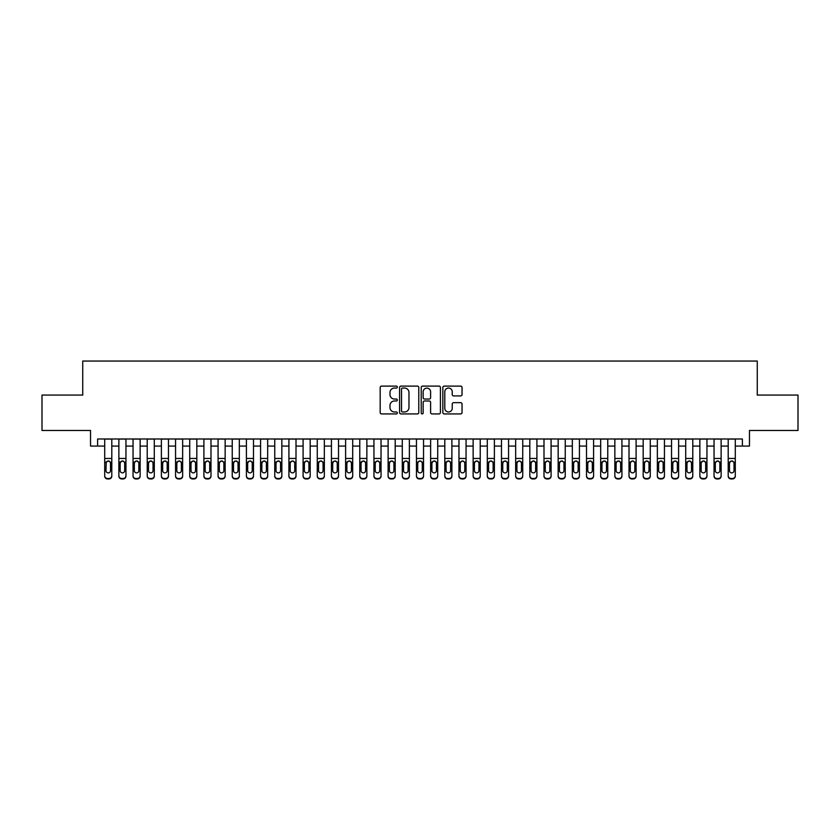 <?xml version="1.0" encoding="UTF-8"?>
<svg xmlns="http://www.w3.org/2000/svg" width="840" height="840" viewBox="0 0 840 840"><rect width="100%" height="100%" fill="white"/><g stroke="black" fill="none" stroke-linecap="round" stroke-linejoin="round"><path stroke-width="1.26" d="M397.331 387.082A0.977 0.977 0 0 0 396.354 386.106L381.581 386.106A1.386 1.386 0 0 0 380.184 387.503L380.184 412.534A1.386 1.386 0 0 0 381.581 413.931L396.354 413.931A0.977 0.977 0 0 0 397.331 412.955A0.977 0.977 0 0 0 396.354 411.978L394.443 411.978A4.452 4.452 0 0 1 389.991 407.526L389.991 405.447A4.452 4.452 0 0 1 394.443 400.995L396.354 400.995A0.977 0.977 0 0 0 397.331 400.019A0.977 0.977 0 0 0 396.354 399.042L394.443 399.042A4.452 4.452 0 0 1 389.991 394.59L389.991 392.511A4.452 4.452 0 0 1 394.443 388.059L396.354 388.059A0.977 0.977 0 0 0 397.331 387.082M460.645 395.913A1.386 1.386 0 0 0 462.042 394.527L462.042 387.503A1.386 1.386 0 0 0 460.645 386.106L444.234 386.106A1.386 1.386 0 0 0 442.848 387.503L442.848 412.534A1.386 1.386 0 0 0 444.234 413.931L460.645 413.931A1.386 1.386 0 0 0 462.042 412.534L462.042 404.05A1.386 1.386 0 0 0 460.645 402.665L453.621 402.665A1.386 1.386 0 0 0 452.235 404.05L452.235 408.261A3.717 3.717 0 0 1 448.518 411.978A3.717 3.717 0 0 1 444.791 408.261L444.791 391.776A3.717 3.717 0 0 1 448.518 388.059A3.717 3.717 0 0 1 452.235 391.776L452.235 394.527A1.386 1.386 0 0 0 453.621 395.913L460.645 395.913M97.618 446.072L97.618 438.984L742.381 438.984L742.381 446.072L749.469 446.072L749.469 430.49L798 430.49L798 395.062L757.26 395.062L757.26 361.053L82.74 361.053L82.74 395.062L42 395.062L42 430.49L90.531 430.49L90.531 446.072L104.706 446.072M418.782 387.503A1.386 1.386 0 0 0 417.396 386.106L400.974 386.106A1.386 1.386 0 0 0 399.588 387.503L399.588 412.534A1.386 1.386 0 0 0 400.974 413.931L417.396 413.931A1.386 1.386 0 0 0 418.782 412.534L418.782 387.503M422.604 386.106L439.026 386.106A1.386 1.386 0 0 1 440.412 387.503L440.412 412.534A1.386 1.386 0 0 1 439.026 413.931L432.002 413.931A1.386 1.386 0 0 1 430.605 412.534L430.605 402.381A1.386 1.386 0 0 0 429.219 400.995L424.557 400.995A1.386 1.386 0 0 0 423.161 402.381L423.161 412.955A0.977 0.977 0 0 1 422.195 413.931A0.977 0.977 0 0 1 421.218 412.955L421.218 387.503A1.386 1.386 0 0 1 422.604 386.106M111.794 446.072L118.87 446.072M125.958 446.072L133.046 446.072M140.133 446.072L147.221 446.072M154.297 446.072L161.385 446.072M168.472 446.072L175.56 446.072M182.648 446.072L189.725 446.072M196.812 446.072L203.9 446.072M210.987 446.072L218.075 446.072M225.152 446.072L232.239 446.072M239.327 446.072L246.414 446.072M253.491 446.072L260.579 446.072M267.666 446.072L274.754 446.072M281.841 446.072L288.918 446.072M296.006 446.072L303.093 446.072M310.181 446.072L317.268 446.072M324.345 446.072L331.433 446.072M338.52 446.072L345.608 446.072M352.695 446.072L359.772 446.072M366.86 446.072L373.947 446.072M381.034 446.072L388.112 446.072M395.199 446.072L402.286 446.072M409.374 446.072L416.462 446.072M423.538 446.072L430.626 446.072M437.714 446.072L444.801 446.072M451.889 446.072L458.966 446.072M466.053 446.072L473.141 446.072M480.228 446.072L487.305 446.072M494.393 446.072L501.48 446.072M508.568 446.072L515.655 446.072M522.732 446.072L529.819 446.072M536.907 446.072L543.995 446.072M551.082 446.072L558.159 446.072M565.247 446.072L572.334 446.072M579.422 446.072L586.509 446.072M593.586 446.072L600.674 446.072M607.761 446.072L614.849 446.072M621.925 446.072L629.013 446.072M636.101 446.072L643.188 446.072M650.275 446.072L657.352 446.072M664.44 446.072L671.528 446.072M678.615 446.072L685.702 446.072M692.779 446.072L699.867 446.072M706.954 446.072L714.042 446.072M721.13 446.072L728.207 446.072M735.294 446.072L742.381 446.072M402.507 388.059A0.977 0.977 0 0 0 401.531 389.036L401.531 411.012A0.977 0.977 0 0 0 402.507 411.978L404.523 411.978A4.452 4.452 0 0 0 408.975 407.526L408.975 392.511A4.452 4.452 0 0 0 404.523 388.059L402.507 388.059M430.605 391.85A3.717 3.717 0 0 0 426.888 388.122A3.717 3.717 0 0 0 423.161 391.85L423.161 397.656A1.386 1.386 0 0 0 424.557 399.042L429.219 399.042A1.386 1.386 0 0 0 430.605 397.656L430.605 391.85M104.706 462.567L104.706 475.692A2.835 2.814 -0 0 0 107.541 478.506L108.959 478.506A2.835 2.814 -0 0 0 111.794 475.692L111.794 476.133A2.835 2.814 180 0 1 108.959 478.947L108.959 478.506M110.513 470.631L110.513 463.166L110.513 470.631A2.268 2.247 180 0 1 108.245 472.878A2.268 2.247 180 0 0 110.513 470.631M105.977 471.072L105.977 470.631A2.268 2.247 180 0 0 108.245 472.878M107.069 461.223L105.977 462.998M109.431 461.223L108.245 460.887L110.261 462.126L110.513 463.166M111.794 438.984L111.794 475.692M104.706 438.984L104.706 476.133A2.835 2.814 180 0 0 107.541 478.947L108.959 478.947M104.706 462.126L106.229 462.126L105.977 470.631M106.229 462.126L108.245 460.887M118.87 462.567L118.87 475.692A2.835 2.814 0 0 0 121.706 478.506L123.123 478.506A2.835 2.814 0 0 0 125.958 475.692L125.958 476.133A2.835 2.814 180 0 1 123.123 478.947L123.123 478.506M124.688 470.631L124.688 463.166L124.688 470.631A2.268 2.247 180 0 1 122.42 472.878A2.268 2.247 180 0 0 124.688 470.631M120.152 471.072L120.152 470.631A2.268 2.247 180 0 0 122.42 472.878A2.268 2.247 180 0 1 120.152 470.631L120.152 462.998M121.233 461.223L120.152 463.166L120.404 462.126L122.42 460.887L124.436 462.126L124.688 463.166M123.606 461.223L122.42 460.887M133.046 462.567L133.046 475.692A2.835 2.814 0 0 0 135.881 478.506L137.298 478.506A2.835 2.814 0 0 0 140.133 475.692L140.133 476.133A2.835 2.814 180 0 1 137.298 478.947L137.298 478.506M138.852 470.631L138.852 463.166L138.852 470.631A2.268 2.247 180 0 1 136.584 472.878A2.268 2.247 180 0 0 138.852 470.631M134.327 471.072L134.327 470.631A2.268 2.247 180 0 0 136.584 472.878A2.268 2.247 180 0 1 134.327 470.631L134.327 462.998M135.408 461.223L134.327 463.166L134.568 462.126L136.584 460.887L138.6 462.126L138.852 463.166M137.771 461.223L136.584 460.887M147.221 462.567L147.221 475.692A2.835 2.814 0 0 0 150.055 478.506L151.463 478.506A2.835 2.814 0 0 0 154.297 475.692L154.297 476.133A2.835 2.814 180 0 1 151.463 478.947L151.463 478.506M153.027 470.631L153.027 463.166L153.027 470.631A2.268 2.247 180 0 1 150.759 472.878A2.268 2.247 180 0 0 153.027 470.631M148.491 471.072L148.491 470.631A2.268 2.247 180 0 0 150.759 472.878A2.268 2.247 180 0 1 148.491 470.631L148.491 462.998M149.572 461.223L148.491 463.166L148.743 462.126L150.759 460.887L152.775 462.126L153.027 463.166M151.946 461.223L150.759 460.887M161.385 462.567L161.385 475.692A2.835 2.814 0 0 0 164.22 478.506L165.638 478.506A2.835 2.814 0 0 0 168.472 475.692L168.472 476.133A2.835 2.814 180 0 1 165.638 478.947L165.638 478.506M167.202 470.631L167.202 463.166L167.202 470.631A2.268 2.247 180 0 1 164.934 472.878A2.268 2.247 180 0 0 167.202 470.631M162.666 471.072L162.666 470.631A2.268 2.247 180 0 0 164.934 472.878A2.268 2.247 180 0 1 162.666 470.631L162.666 462.998M163.748 461.223L162.666 463.166L162.918 462.126L164.934 460.887L166.95 462.126L167.202 463.166M166.11 461.223L164.934 460.887M125.958 438.984L125.958 476.133M118.87 438.984L118.87 476.133A2.835 2.814 180 0 0 121.706 478.947L123.123 478.947M140.133 438.984L140.133 476.133M133.046 438.984L133.046 476.133A2.835 2.814 180 0 0 135.881 478.947L137.298 478.947M154.297 438.984L154.297 476.133M147.221 438.984L147.221 476.133A2.835 2.814 180 0 0 150.055 478.947L151.463 478.947M168.472 438.984L168.472 476.133M161.385 438.984L161.385 476.133A2.835 2.814 180 0 0 164.22 478.947L165.638 478.947M175.56 462.567L175.56 475.692A2.835 2.814 0 0 0 178.395 478.506L179.812 478.506A2.835 2.814 0 0 0 182.648 475.692L182.648 476.133A2.835 2.814 180 0 1 179.812 478.947L179.812 478.506M181.367 470.631L181.367 463.166L181.367 470.631A2.268 2.247 180 0 1 179.099 472.878A2.268 2.247 180 0 0 181.367 470.631M176.831 471.072L176.831 470.631A2.268 2.247 180 0 0 179.099 472.878A2.268 2.247 180 0 1 176.831 470.631L176.831 462.998M177.922 461.223L176.831 463.166L177.083 462.126L179.099 460.887L181.115 462.126L181.367 463.166M180.285 461.223L179.099 460.887M182.648 438.984L182.648 476.133M175.56 438.984L175.56 476.133A2.835 2.814 180 0 0 178.395 478.947L179.812 478.947M189.725 462.567L189.725 475.692A2.835 2.814 0 0 0 192.559 478.506L193.977 478.506A2.835 2.814 0 0 0 196.812 475.692L196.812 476.133A2.835 2.814 180 0 1 193.977 478.947L193.977 478.506M195.541 470.631L195.541 463.166L195.541 470.631A2.268 2.247 180 0 1 193.274 472.878A2.268 2.247 180 0 0 195.541 470.631M191.006 471.072L191.006 470.631A2.268 2.247 180 0 0 193.274 472.878A2.268 2.247 180 0 1 191.006 470.631L191.006 462.998M192.087 461.223L191.006 463.166L191.258 462.126L193.274 460.887L195.29 462.126L195.541 463.166M194.45 461.223L193.274 460.887M196.812 438.984L196.812 476.133M189.725 438.984L189.725 476.133A2.835 2.814 180 0 0 192.559 478.947L193.977 478.947M203.9 462.567L203.9 475.692A2.835 2.814 0 0 0 206.734 478.506L208.152 478.506A2.835 2.814 0 0 0 210.987 475.692L210.987 476.133A2.835 2.814 180 0 1 208.152 478.947L208.152 478.506M209.706 470.631L209.706 463.166L209.706 470.631A2.268 2.247 180 0 1 207.438 472.878A2.268 2.247 180 0 0 209.706 470.631M205.17 471.072L205.17 470.631A2.268 2.247 180 0 0 207.438 472.878A2.268 2.247 180 0 1 205.17 470.631L205.17 462.998M206.262 461.223L205.17 463.166L205.422 462.126L207.438 460.887L209.454 462.126L209.706 463.166M208.625 461.223L207.438 460.887M210.987 438.984L210.987 476.133M203.9 438.984L203.9 476.133A2.835 2.814 180 0 0 206.734 478.947L208.152 478.947M218.075 462.567L218.075 475.692A2.835 2.814 0 0 0 220.899 478.506L222.316 478.506A2.835 2.814 0 0 0 225.152 475.692L225.152 476.133A2.835 2.814 180 0 1 222.316 478.947L222.316 478.506M223.881 470.631L223.881 463.166L223.881 470.631A2.268 2.247 180 0 1 221.613 472.878A2.268 2.247 180 0 0 223.881 470.631M219.345 471.072L219.345 470.631A2.268 2.247 180 0 0 221.613 472.878A2.268 2.247 180 0 1 219.345 470.631L219.345 462.998M220.427 461.223L219.345 463.166L219.597 462.126L221.613 460.887L223.629 462.126L223.881 463.166M222.799 461.223L221.613 460.887M225.152 438.984L225.152 476.133M218.075 438.984L218.075 476.133A2.835 2.814 180 0 0 220.899 478.947L222.316 478.947M232.239 462.567L232.239 475.692A2.835 2.814 0 0 0 235.074 478.506L236.492 478.506A2.835 2.814 0 0 0 239.327 475.692L239.327 476.133A2.835 2.814 180 0 1 236.492 478.947L236.492 478.506M238.046 470.631L238.046 463.166L238.046 470.631A2.268 2.247 180 0 1 235.778 472.878A2.268 2.247 180 0 0 238.046 470.631M233.52 471.072L233.52 470.631A2.268 2.247 180 0 0 235.778 472.878A2.268 2.247 180 0 1 233.52 470.631L233.52 462.998M234.602 461.223L233.52 463.166L233.762 462.126L235.778 460.887L237.804 462.126L238.046 463.166M236.964 461.223L235.778 460.887M246.414 462.567L246.414 475.692A2.835 2.814 0 0 0 249.249 478.506L250.667 478.506A2.835 2.814 0 0 0 253.491 475.692L253.491 476.133A2.835 2.814 180 0 1 250.667 478.947L250.667 478.506M252.221 470.631L252.221 463.166L252.221 470.631A2.268 2.247 180 0 1 249.953 472.878A2.268 2.247 180 0 0 252.221 470.631M247.684 471.072L247.684 470.631A2.268 2.247 180 0 0 249.953 472.878A2.268 2.247 180 0 1 247.684 470.631L247.684 462.998M248.766 461.223L247.684 463.166L247.936 462.126L249.953 460.887L251.969 462.126L252.221 463.166M251.139 461.223L249.953 460.887M260.579 462.567L260.579 475.692A2.835 2.814 0 0 0 263.413 478.506L264.831 478.506A2.835 2.814 0 0 0 267.666 475.692L267.666 476.133A2.835 2.814 180 0 1 264.831 478.947L264.831 478.506M266.396 470.631L266.396 463.166L266.396 470.631A2.268 2.247 180 0 1 264.127 472.878A2.268 2.247 180 0 0 266.396 470.631M261.859 471.072L261.859 470.631A2.268 2.247 180 0 0 264.127 472.878A2.268 2.247 180 0 1 261.859 470.631L261.859 462.998M262.941 461.223L261.859 463.166L262.111 462.126L264.127 460.887L266.144 462.126L266.396 463.166M265.303 461.223L264.127 460.887M274.754 462.567L274.754 475.692A2.835 2.814 0 0 0 277.589 478.506L279.006 478.506A2.835 2.814 0 0 0 281.841 475.692L281.841 476.133A2.835 2.814 180 0 1 279.006 478.947L279.006 478.506M280.56 470.631L280.56 463.166L280.56 470.631A2.268 2.247 180 0 1 278.292 472.878A2.268 2.247 180 0 0 280.56 470.631M276.024 471.072L276.024 470.631A2.268 2.247 180 0 0 278.292 472.878A2.268 2.247 180 0 1 276.024 470.631L276.024 462.998M277.116 461.223L276.024 463.166L276.276 462.126L278.292 460.887L280.308 462.126L280.56 463.166M279.479 461.223L278.292 460.887M288.918 462.567L288.918 475.692A2.835 2.814 0 0 0 291.753 478.506L293.171 478.506A2.835 2.814 0 0 0 296.006 475.692L296.006 476.133A2.835 2.814 180 0 1 293.171 478.947L293.171 478.506M294.735 470.631L294.735 463.166L294.735 470.631A2.268 2.247 180 0 1 292.467 472.878A2.268 2.247 180 0 0 294.735 470.631M290.199 471.072L290.199 470.631A2.268 2.247 180 0 0 292.467 472.878A2.268 2.247 180 0 1 290.199 470.631L290.199 462.998M291.281 461.223L290.199 463.166L290.451 462.126L292.467 460.887L294.483 462.126L294.735 463.166M293.643 461.223L292.467 460.887M303.093 462.567L303.093 475.692A2.835 2.814 0 0 0 305.928 478.506L307.346 478.506A2.835 2.814 0 0 0 310.181 475.692L310.181 476.133A2.835 2.814 180 0 1 307.346 478.947L307.346 478.506M308.899 470.631L308.899 463.166L308.899 470.631A2.268 2.247 180 0 1 306.631 472.878A2.268 2.247 180 0 0 308.899 470.631M304.364 471.072L304.364 470.631A2.268 2.247 180 0 0 306.631 472.878A2.268 2.247 180 0 1 304.364 470.631L304.364 462.998M305.456 461.223L304.364 463.166L304.616 462.126L306.631 460.887L308.647 462.126L308.899 463.166M307.818 461.223L306.631 460.887M317.268 462.567L317.268 475.692A2.835 2.814 0 0 0 320.093 478.506L321.51 478.506A2.835 2.814 0 0 0 324.345 475.692L324.345 476.133A2.835 2.814 180 0 1 321.51 478.947L321.51 478.506M323.075 470.631L323.075 463.166L323.075 470.631A2.268 2.247 180 0 1 320.806 472.878A2.268 2.247 180 0 0 323.075 470.631M318.538 471.072L318.538 470.631A2.268 2.247 180 0 0 320.806 472.878A2.268 2.247 180 0 1 318.538 470.631L318.538 462.998M319.62 461.223L318.538 463.166L318.791 462.126L320.806 460.887L322.822 462.126L323.075 463.166M321.993 461.223L320.806 460.887M331.433 462.567L331.433 475.692A2.835 2.814 0 0 0 334.268 478.506L335.685 478.506A2.835 2.814 0 0 0 338.52 475.692L338.52 476.133A2.835 2.814 180 0 1 335.685 478.947L335.685 478.506M337.239 470.631L337.239 463.166L337.239 470.631A2.268 2.247 180 0 1 334.981 472.878A2.268 2.247 180 0 0 337.239 470.631M332.714 471.072L332.714 470.631A2.268 2.247 180 0 0 334.981 472.878A2.268 2.247 180 0 1 332.714 470.631L332.714 462.998M333.795 461.223L332.714 463.166L332.966 462.126L334.981 460.887L336.998 462.126L337.239 463.166M336.157 461.223L334.981 460.887M345.608 462.567L345.608 475.692A2.835 2.814 0 0 0 348.443 478.506L349.86 478.506A2.835 2.814 0 0 0 352.695 475.692L352.695 476.133A2.835 2.814 180 0 1 349.86 478.947L349.86 478.506M351.414 470.631L351.414 463.166L351.414 470.631A2.268 2.247 180 0 1 349.146 472.878A2.268 2.247 180 0 0 351.414 470.631M346.878 471.072L346.878 470.631A2.268 2.247 180 0 0 349.146 472.878A2.268 2.247 180 0 1 346.878 470.631L346.878 462.998M347.959 461.223L346.878 463.166L347.13 462.126L349.146 460.887L351.162 462.126L351.414 463.166M350.332 461.223L349.146 460.887M359.772 462.567L359.772 475.692A2.835 2.814 0 0 0 362.607 478.506L364.024 478.506A2.835 2.814 0 0 0 366.86 475.692L366.86 476.133A2.835 2.814 180 0 1 364.024 478.947L364.024 478.506M365.589 470.631L365.589 463.166L365.589 470.631A2.268 2.247 180 0 1 363.321 472.878A2.268 2.247 180 0 0 365.589 470.631M361.053 471.072L361.053 470.631A2.268 2.247 180 0 0 363.321 472.878A2.268 2.247 180 0 1 361.053 470.631L361.053 462.998M362.135 461.223L361.053 463.166L361.305 462.126L363.321 460.887L365.337 462.126L365.589 463.166M364.497 461.223L363.321 460.887M373.947 462.567L373.947 475.692A2.835 2.814 0 0 0 376.782 478.506L378.2 478.506A2.835 2.814 0 0 0 381.034 475.692L381.034 476.133A2.835 2.814 180 0 1 378.2 478.947L378.2 478.506M379.754 470.631L379.754 463.166L379.754 470.631A2.268 2.247 180 0 1 377.486 472.878A2.268 2.247 180 0 0 379.754 470.631M375.218 471.072L375.218 470.631A2.268 2.247 180 0 0 377.486 472.878A2.268 2.247 180 0 1 375.218 470.631L375.218 462.998M376.31 461.223L375.218 463.166L375.469 462.126L377.486 460.887L379.502 462.126L379.754 463.166M378.672 461.223L377.486 460.887M388.112 462.567L388.112 475.692A2.835 2.814 0 0 0 390.947 478.506L392.364 478.506A2.835 2.814 0 0 0 395.199 475.692L395.199 476.133A2.835 2.814 180 0 1 392.364 478.947L392.364 478.506M393.929 470.631L393.929 463.166L393.929 470.631A2.268 2.247 180 0 1 391.661 472.878A2.268 2.247 180 0 0 393.929 470.631M389.393 471.072L389.393 470.631A2.268 2.247 180 0 0 391.661 472.878A2.268 2.247 180 0 1 389.393 470.631L389.393 462.998M390.474 461.223L389.393 463.166L389.644 462.126L391.661 460.887L393.677 462.126L393.929 463.166M392.847 461.223L391.661 460.887M239.327 438.984L239.327 476.133M232.239 438.984L232.239 476.133A2.835 2.814 180 0 0 235.074 478.947L236.492 478.947M253.491 438.984L253.491 476.133M246.414 438.984L246.414 476.133A2.835 2.814 180 0 0 249.249 478.947L250.667 478.947M267.666 438.984L267.666 476.133M260.579 438.984L260.579 476.133A2.835 2.814 180 0 0 263.413 478.947L264.831 478.947M281.841 438.984L281.841 476.133M274.754 438.984L274.754 476.133A2.835 2.814 180 0 0 277.589 478.947L279.006 478.947M296.006 438.984L296.006 476.133M288.918 438.984L288.918 476.133A2.835 2.814 180 0 0 291.753 478.947L293.171 478.947M310.181 438.984L310.181 476.133M303.093 438.984L303.093 476.133A2.835 2.814 180 0 0 305.928 478.947L307.346 478.947M324.345 438.984L324.345 476.133M317.268 438.984L317.268 476.133A2.835 2.814 180 0 0 320.093 478.947L321.51 478.947M338.52 438.984L338.52 476.133M331.433 438.984L331.433 476.133A2.835 2.814 180 0 0 334.268 478.947L335.685 478.947M352.695 438.984L352.695 476.133M345.608 438.984L345.608 476.133A2.835 2.814 180 0 0 348.443 478.947L349.86 478.947M366.86 438.984L366.86 476.133M359.772 438.984L359.772 476.133A2.835 2.814 180 0 0 362.607 478.947L364.024 478.947M381.034 438.984L381.034 476.133M373.947 438.984L373.947 476.133A2.835 2.814 180 0 0 376.782 478.947L378.2 478.947M395.199 438.984L395.199 476.133M388.112 438.984L388.112 476.133A2.835 2.814 180 0 0 390.947 478.947L392.364 478.947M402.286 462.567L402.286 475.692A2.835 2.814 0 0 0 405.122 478.506L406.539 478.506A2.835 2.814 0 0 0 409.374 475.692L409.374 476.133A2.835 2.814 180 0 1 406.539 478.947L406.539 478.506M408.093 470.631L408.093 463.166L408.093 470.631A2.268 2.247 180 0 1 405.825 472.878A2.268 2.247 180 0 0 408.093 470.631M403.557 471.072L403.557 470.631A2.268 2.247 180 0 0 405.825 472.878A2.268 2.247 180 0 1 403.557 470.631L403.557 462.998M404.649 461.223L403.557 463.166L403.809 462.126L405.825 460.887L407.841 462.126L408.093 463.166M407.012 461.223L405.825 460.887M416.462 462.567L416.462 475.692A2.835 2.814 0 0 0 419.296 478.506L420.704 478.506A2.835 2.814 0 0 0 423.538 475.692L423.538 476.133A2.835 2.814 180 0 1 420.704 478.947L420.704 478.506M422.268 470.631L422.268 463.166L422.268 470.631A2.268 2.247 180 0 1 420 472.878A2.268 2.247 180 0 0 422.268 470.631M417.732 471.072L417.732 470.631A2.268 2.247 180 0 0 420 472.878A2.268 2.247 180 0 1 417.732 470.631L417.732 462.998M418.814 461.223L417.732 463.166L417.984 462.126L420 460.887L422.016 462.126L422.268 463.166M421.187 461.223L420 460.887M430.626 462.567L430.626 475.692A2.835 2.814 0 0 0 433.461 478.506L434.879 478.506A2.835 2.814 0 0 0 437.714 475.692L437.714 476.133A2.835 2.814 180 0 1 434.879 478.947L434.879 478.506M436.443 470.631L436.443 463.166L436.443 470.631A2.268 2.247 180 0 1 434.175 472.878A2.268 2.247 180 0 0 436.443 470.631M431.907 471.072L431.907 470.631A2.268 2.247 180 0 0 434.175 472.878A2.268 2.247 180 0 1 431.907 470.631L431.907 462.998M432.989 461.223L431.907 463.166L432.159 462.126L434.175 460.887L436.191 462.126L436.443 463.166M435.351 461.223L434.175 460.887M444.801 462.567L444.801 475.692A2.835 2.814 0 0 0 447.636 478.506L449.054 478.506A2.835 2.814 0 0 0 451.889 475.692L451.889 476.133A2.835 2.814 180 0 1 449.054 478.947L449.054 478.506M450.608 470.631L450.608 463.166L450.608 470.631A2.268 2.247 180 0 1 448.34 472.878A2.268 2.247 180 0 0 450.608 470.631M446.072 471.072L446.072 470.631A2.268 2.247 180 0 0 448.34 472.878A2.268 2.247 180 0 1 446.072 470.631L446.072 462.998M447.153 461.223L446.072 463.166L446.324 462.126L448.34 460.887L450.356 462.126L450.608 463.166M449.526 461.223L448.34 460.887M409.374 438.984L409.374 476.133M402.286 438.984L402.286 476.133A2.835 2.814 180 0 0 405.122 478.947L406.539 478.947M423.538 438.984L423.538 476.133M416.462 438.984L416.462 476.133A2.835 2.814 180 0 0 419.296 478.947L420.704 478.947M437.714 438.984L437.714 476.133M430.626 438.984L430.626 476.133A2.835 2.814 180 0 0 433.461 478.947L434.879 478.947M451.889 438.984L451.889 476.133M444.801 438.984L444.801 476.133A2.835 2.814 180 0 0 447.636 478.947L449.054 478.947M458.966 462.567L458.966 475.692A2.835 2.814 0 0 0 461.8 478.506L463.218 478.506A2.835 2.814 0 0 0 466.053 475.692L466.053 476.133A2.835 2.814 180 0 1 463.218 478.947L463.218 478.506M464.782 470.631L464.782 463.166L464.782 470.631A2.268 2.247 180 0 1 462.515 472.878A2.268 2.247 180 0 0 464.782 470.631M460.247 471.072L460.247 470.631A2.268 2.247 180 0 0 462.515 472.878A2.268 2.247 180 0 1 460.247 470.631L460.247 462.998M461.328 461.223L460.247 463.166L460.499 462.126L462.515 460.887L464.531 462.126L464.782 463.166M463.691 461.223L462.515 460.887M466.053 438.984L466.053 476.133M458.966 438.984L458.966 476.133A2.835 2.814 180 0 0 461.8 478.947L463.218 478.947M473.141 462.567L473.141 475.692A2.835 2.814 0 0 0 475.976 478.506L477.393 478.506A2.835 2.814 0 0 0 480.228 475.692L480.228 476.133A2.835 2.814 180 0 1 477.393 478.947L477.393 478.506M478.947 470.631L478.947 463.166L478.947 470.631A2.268 2.247 180 0 1 476.679 472.878A2.268 2.247 180 0 0 478.947 470.631M474.411 471.072L474.411 470.631A2.268 2.247 180 0 0 476.679 472.878A2.268 2.247 180 0 1 474.411 470.631L474.411 462.998M475.503 461.223L474.411 463.166L474.663 462.126L476.679 460.887L478.695 462.126L478.947 463.166M477.866 461.223L476.679 460.887M480.228 438.984L480.228 476.133M473.141 438.984L473.141 476.133A2.835 2.814 180 0 0 475.976 478.947L477.393 478.947M487.305 462.567L487.305 475.692A2.835 2.814 0 0 0 490.14 478.506L491.558 478.506A2.835 2.814 0 0 0 494.393 475.692L494.393 476.133A2.835 2.814 180 0 1 491.558 478.947L491.558 478.506M493.122 470.631L493.122 463.166L493.122 470.631A2.268 2.247 180 0 1 490.854 472.878A2.268 2.247 180 0 0 493.122 470.631M488.586 471.072L488.586 470.631A2.268 2.247 180 0 0 490.854 472.878A2.268 2.247 180 0 1 488.586 470.631L488.586 462.998M489.668 461.223L488.586 463.166L488.838 462.126L490.854 460.887L492.87 462.126L493.122 463.166M492.041 461.223L490.854 460.887M494.393 438.984L494.393 476.133M487.305 438.984L487.305 476.133A2.835 2.814 180 0 0 490.14 478.947L491.558 478.947M501.48 462.567L501.48 475.692A2.835 2.814 0 0 0 504.315 478.506L505.733 478.506A2.835 2.814 0 0 0 508.568 475.692L508.568 476.133A2.835 2.814 180 0 1 505.733 478.947L505.733 478.506M507.286 470.631L507.286 463.166L507.286 470.631A2.268 2.247 180 0 1 505.019 472.878A2.268 2.247 180 0 0 507.286 470.631M502.761 471.072L502.761 470.631A2.268 2.247 180 0 0 505.019 472.878A2.268 2.247 180 0 1 502.761 470.631L502.761 462.998M503.843 461.223L502.761 463.166L503.003 462.126L505.019 460.887L507.034 462.126L507.286 463.166M506.205 461.223L505.019 460.887M508.568 438.984L508.568 476.133M501.48 438.984L501.48 476.133A2.835 2.814 180 0 0 504.315 478.947L505.733 478.947M515.655 462.567L515.655 475.692A2.835 2.814 0 0 0 518.49 478.506L519.908 478.506A2.835 2.814 0 0 0 522.732 475.692L522.732 476.133A2.835 2.814 180 0 1 519.908 478.947L519.908 478.506M521.462 470.631L521.462 463.166L521.462 470.631A2.268 2.247 180 0 1 519.194 472.878A2.268 2.247 180 0 0 521.462 470.631M516.926 471.072L516.926 470.631A2.268 2.247 180 0 0 519.194 472.878A2.268 2.247 180 0 1 516.926 470.631L516.926 462.998M518.007 461.223L516.926 463.166L517.178 462.126L519.194 460.887L521.21 462.126L521.462 463.166M520.38 461.223L519.194 460.887M522.732 438.984L522.732 476.133M515.655 438.984L515.655 476.133A2.835 2.814 180 0 0 518.49 478.947L519.908 478.947M529.819 462.567L529.819 475.692A2.835 2.814 0 0 0 532.655 478.506L534.072 478.506A2.835 2.814 0 0 0 536.907 475.692L536.907 476.133A2.835 2.814 180 0 1 534.072 478.947L534.072 478.506M535.637 470.631L535.637 463.166L535.637 470.631A2.268 2.247 180 0 1 533.369 472.878A2.268 2.247 180 0 0 535.637 470.631M531.101 471.072L531.101 470.631A2.268 2.247 180 0 0 533.369 472.878A2.268 2.247 180 0 1 531.101 470.631L531.101 462.998M532.182 461.223L531.101 463.166L531.353 462.126L533.369 460.887L535.385 462.126L535.637 463.166M534.544 461.223L533.369 460.887M536.907 438.984L536.907 476.133M529.819 438.984L529.819 476.133A2.835 2.814 180 0 0 532.655 478.947L534.072 478.947M543.995 462.567L543.995 475.692A2.835 2.814 0 0 0 546.829 478.506L548.247 478.506A2.835 2.814 0 0 0 551.082 475.692L551.082 476.133A2.835 2.814 180 0 1 548.247 478.947L548.247 478.506M549.801 470.631L549.801 463.166L549.801 470.631A2.268 2.247 180 0 1 547.533 472.878A2.268 2.247 180 0 0 549.801 470.631M545.265 471.072L545.265 470.631A2.268 2.247 180 0 0 547.533 472.878A2.268 2.247 180 0 1 545.265 470.631L545.265 462.998M546.357 461.223L545.265 463.166L545.517 462.126L547.533 460.887L549.549 462.126L549.801 463.166M548.72 461.223L547.533 460.887M551.082 438.984L551.082 476.133M543.995 438.984L543.995 476.133A2.835 2.814 180 0 0 546.829 478.947L548.247 478.947M558.159 462.567L558.159 475.692A2.835 2.814 0 0 0 560.994 478.506L562.412 478.506A2.835 2.814 0 0 0 565.247 475.692L565.247 476.133A2.835 2.814 180 0 1 562.412 478.947L562.412 478.506M563.976 470.631L563.976 463.166L563.976 470.631A2.268 2.247 180 0 1 561.708 472.878A2.268 2.247 180 0 0 563.976 470.631M559.44 471.072L559.44 470.631A2.268 2.247 180 0 0 561.708 472.878A2.268 2.247 180 0 1 559.44 470.631L559.44 462.998M560.522 461.223L559.44 463.166L559.692 462.126L561.708 460.887L563.724 462.126L563.976 463.166M562.884 461.223L561.708 460.887M565.247 438.984L565.247 476.133M558.159 438.984L558.159 476.133A2.835 2.814 180 0 0 560.994 478.947L562.412 478.947M572.334 462.567L572.334 475.692A2.835 2.814 0 0 0 575.169 478.506L576.587 478.506A2.835 2.814 0 0 0 579.422 475.692L579.422 476.133A2.835 2.814 180 0 1 576.587 478.947L576.587 478.506M578.141 470.631L578.141 463.166L578.141 470.631A2.268 2.247 180 0 1 575.873 472.878A2.268 2.247 180 0 0 578.141 470.631M573.605 471.072L573.605 470.631A2.268 2.247 180 0 0 575.873 472.878A2.268 2.247 180 0 1 573.605 470.631L573.605 462.998M574.697 461.223L573.605 463.166L573.856 462.126L575.873 460.887L577.889 462.126L578.141 463.166M577.059 461.223L575.873 460.887M579.422 438.984L579.422 476.133M572.334 438.984L572.334 476.133A2.835 2.814 180 0 0 575.169 478.947L576.587 478.947M586.509 462.567L586.509 475.692A2.835 2.814 0 0 0 589.333 478.506L590.751 478.506A2.835 2.814 0 0 0 593.586 475.692L593.586 476.133A2.835 2.814 180 0 1 590.751 478.947L590.751 478.506M592.316 470.631L592.316 463.166L592.316 470.631A2.268 2.247 180 0 1 590.048 472.878A2.268 2.247 180 0 0 592.316 470.631M587.779 471.072L587.779 470.631A2.268 2.247 180 0 0 590.048 472.878A2.268 2.247 180 0 1 587.779 470.631L587.779 462.998M588.861 461.223L587.779 463.166L588.032 462.126L590.048 460.887L592.063 462.126L592.316 463.166M591.234 461.223L590.048 460.887M593.586 438.984L593.586 476.133M586.509 438.984L586.509 476.133A2.835 2.814 180 0 0 589.333 478.947L590.751 478.947M600.674 462.567L600.674 475.692A2.835 2.814 0 0 0 603.509 478.506L604.926 478.506A2.835 2.814 0 0 0 607.761 475.692L607.761 476.133A2.835 2.814 180 0 1 604.926 478.947L604.926 478.506M606.48 470.631L606.48 463.166L606.48 470.631A2.268 2.247 180 0 1 604.223 472.878A2.268 2.247 180 0 0 606.48 470.631M601.954 471.072L601.954 470.631A2.268 2.247 180 0 0 604.223 472.878A2.268 2.247 180 0 1 601.954 470.631L601.954 462.998M603.036 461.223L601.954 463.166L602.196 462.126L604.223 460.887L606.239 462.126L606.48 463.166M605.399 461.223L604.223 460.887M607.761 438.984L607.761 476.133M600.674 438.984L600.674 476.133A2.835 2.814 180 0 0 603.509 478.947L604.926 478.947M614.849 462.567L614.849 475.692A2.835 2.814 0 0 0 617.683 478.506L619.101 478.506A2.835 2.814 0 0 0 621.925 475.692L621.925 476.133A2.835 2.814 180 0 1 619.101 478.947L619.101 478.506M620.655 470.631L620.655 463.166L620.655 470.631A2.268 2.247 180 0 1 618.387 472.878A2.268 2.247 180 0 0 620.655 470.631M616.119 471.072L616.119 470.631A2.268 2.247 180 0 0 618.387 472.878A2.268 2.247 180 0 1 616.119 470.631L616.119 462.998M617.2 461.223L616.119 463.166L616.371 462.126L618.387 460.887L620.403 462.126L620.655 463.166M619.574 461.223L618.387 460.887M621.925 438.984L621.925 476.133M614.849 438.984L614.849 476.133A2.835 2.814 180 0 0 617.683 478.947L619.101 478.947M629.013 462.567L629.013 475.692A2.835 2.814 0 0 0 631.848 478.506L633.266 478.506A2.835 2.814 0 0 0 636.101 475.692L636.101 476.133A2.835 2.814 180 0 1 633.266 478.947L633.266 478.506M634.83 470.631L634.83 463.166L634.83 470.631A2.268 2.247 180 0 1 632.562 472.878A2.268 2.247 180 0 0 634.83 470.631M630.294 471.072L630.294 470.631A2.268 2.247 180 0 0 632.562 472.878A2.268 2.247 180 0 1 630.294 470.631L630.294 462.998M631.375 461.223L630.294 463.166L630.546 462.126L632.562 460.887L634.578 462.126L634.83 463.166M633.738 461.223L632.562 460.887M636.101 438.984L636.101 476.133M629.013 438.984L629.013 476.133A2.835 2.814 180 0 0 631.848 478.947L633.266 478.947M643.188 462.567L643.188 475.692A2.835 2.814 0 0 0 646.023 478.506L647.441 478.506A2.835 2.814 0 0 0 650.275 475.692L650.275 476.133A2.835 2.814 180 0 1 647.441 478.947L647.441 478.506M648.995 470.631L648.995 463.166L648.995 470.631A2.268 2.247 180 0 1 646.726 472.878A2.268 2.247 180 0 0 648.995 470.631M644.458 471.072L644.458 470.631A2.268 2.247 180 0 0 646.726 472.878A2.268 2.247 180 0 1 644.458 470.631L644.458 462.998M645.55 461.223L644.458 463.166L644.711 462.126L646.726 460.887L648.743 462.126L648.995 463.166M647.913 461.223L646.726 460.887M650.275 438.984L650.275 476.133M643.188 438.984L643.188 476.133A2.835 2.814 180 0 0 646.023 478.947L647.441 478.947M657.352 462.567L657.352 475.692A2.835 2.814 0 0 0 660.188 478.506L661.605 478.506A2.835 2.814 0 0 0 664.44 475.692L664.44 476.133A2.835 2.814 180 0 1 661.605 478.947L661.605 478.506M663.17 470.631L663.17 463.166L663.17 470.631A2.268 2.247 180 0 1 660.901 472.878A2.268 2.247 180 0 0 663.17 470.631M658.634 471.072L658.634 470.631A2.268 2.247 180 0 0 660.901 472.878A2.268 2.247 180 0 1 658.634 470.631L658.634 462.998M659.715 461.223L658.634 463.166L658.885 462.126L660.901 460.887L662.918 462.126L663.17 463.166M662.088 461.223L660.901 460.887M664.44 438.984L664.44 476.133M657.352 438.984L657.352 476.133A2.835 2.814 180 0 0 660.188 478.947L661.605 478.947M671.528 462.567L671.528 475.692A2.835 2.814 0 0 0 674.363 478.506L675.78 478.506A2.835 2.814 0 0 0 678.615 475.692L678.615 476.133A2.835 2.814 180 0 1 675.78 478.947L675.78 478.506M677.334 470.631L677.334 463.166L677.334 470.631A2.268 2.247 180 0 1 675.066 472.878A2.268 2.247 180 0 0 677.334 470.631M672.798 471.072L672.798 470.631A2.268 2.247 180 0 0 675.066 472.878A2.268 2.247 180 0 1 672.798 470.631L672.798 462.998M673.89 461.223L672.798 463.166L673.05 462.126L675.066 460.887L677.082 462.126L677.334 463.166M676.252 461.223L675.066 460.887M678.615 438.984L678.615 476.133M671.528 438.984L671.528 476.133A2.835 2.814 180 0 0 674.363 478.947L675.78 478.947M685.702 462.567L685.702 475.692A2.835 2.814 0 0 0 688.538 478.506L689.945 478.506A2.835 2.814 0 0 0 692.779 475.692L692.779 476.133A2.835 2.814 180 0 1 689.945 478.947L689.945 478.506M691.509 470.631L691.509 463.166L691.509 470.631A2.268 2.247 180 0 1 689.241 472.878A2.268 2.247 180 0 0 691.509 470.631M686.973 471.072L686.973 470.631A2.268 2.247 180 0 0 689.241 472.878A2.268 2.247 180 0 1 686.973 470.631L686.973 462.998M688.054 461.223L686.973 463.166L687.225 462.126L689.241 460.887L691.257 462.126L691.509 463.166M690.428 461.223L689.241 460.887M692.779 438.984L692.779 476.133M685.702 438.984L685.702 476.133A2.835 2.814 180 0 0 688.538 478.947L689.945 478.947M699.867 462.567L699.867 475.692A2.835 2.814 0 0 0 702.702 478.506L704.12 478.506A2.835 2.814 0 0 0 706.954 475.692L706.954 476.133A2.835 2.814 180 0 1 704.12 478.947L704.12 478.506M705.674 470.631L705.674 463.166L705.674 470.631A2.268 2.247 180 0 1 703.416 472.878A2.268 2.247 180 0 0 705.674 470.631M701.148 471.072L701.148 470.631A2.268 2.247 180 0 0 703.416 472.878A2.268 2.247 180 0 1 701.148 470.631L701.148 462.998M702.23 461.223L701.148 463.166L701.4 462.126L703.416 460.887L705.432 462.126L705.674 463.166M704.592 461.223L703.416 460.887M706.954 438.984L706.954 476.133M699.867 438.984L699.867 476.133A2.835 2.814 180 0 0 702.702 478.947L704.12 478.947M714.042 462.567L714.042 475.692A2.835 2.814 0 0 0 716.877 478.506L718.295 478.506A2.835 2.814 0 0 0 721.13 475.692L721.13 476.133A2.835 2.814 180 0 1 718.295 478.947L718.295 478.506M719.849 470.631L719.849 463.166L719.849 470.631A2.268 2.247 180 0 1 717.581 472.878A2.268 2.247 180 0 0 719.849 470.631M715.312 471.072L715.312 470.631A2.268 2.247 180 0 0 717.581 472.878A2.268 2.247 180 0 1 715.312 470.631L715.312 462.998M716.394 461.223L715.312 463.166L715.565 462.126L717.581 460.887L719.597 462.126L719.849 463.166M718.767 461.223L717.581 460.887M721.13 438.984L721.13 476.133M714.042 438.984L714.042 476.133A2.835 2.814 180 0 0 716.877 478.947L718.295 478.947M728.207 462.567L728.207 475.692A2.835 2.814 0 0 0 731.042 478.506L732.459 478.506A2.835 2.814 0 0 0 735.294 475.692L735.294 476.133A2.835 2.814 180 0 1 732.459 478.947L732.459 478.506M734.024 470.631L734.024 463.166L734.024 470.631A2.268 2.247 180 0 1 731.755 472.878A2.268 2.247 180 0 0 734.024 470.631M729.488 471.072L729.488 470.631A2.268 2.247 180 0 0 731.755 472.878A2.268 2.247 180 0 1 729.488 470.631L729.488 462.998M730.569 461.223L729.488 463.166L729.74 462.126L731.755 460.887L733.772 462.126L734.024 463.166M732.932 461.223L731.755 460.887M735.294 438.984L735.294 476.133M728.207 438.984L728.207 476.133A2.835 2.814 180 0 0 731.042 478.947L732.459 478.947M110.261 462.126L111.794 462.126M104.706 458.462L111.794 458.462M104.706 439.089L111.794 439.089M124.436 462.126L125.958 462.126M118.87 462.126L120.404 462.126M118.87 458.462L125.958 458.462M118.87 439.089L125.958 439.089M138.6 462.126L140.133 462.126M133.046 462.126L134.568 462.126M133.046 458.462L140.133 458.462M133.046 439.089L140.133 439.089M152.775 462.126L154.297 462.126M147.221 462.126L148.743 462.126M147.221 458.462L154.297 458.462M147.221 439.089L154.297 439.089M166.95 462.126L168.472 462.126M161.385 462.126L162.918 462.126M161.385 458.462L168.472 458.462M161.385 439.089L168.472 439.089M181.115 462.126L182.648 462.126M175.56 462.126L177.083 462.126M175.56 458.462L182.648 458.462M175.56 439.089L182.648 439.089M195.29 462.126L196.812 462.126M189.725 462.126L191.258 462.126M189.725 458.462L196.812 458.462M189.725 439.089L196.812 439.089M209.454 462.126L210.987 462.126M203.9 462.126L205.422 462.126M203.9 458.462L210.987 458.462M203.9 439.089L210.987 439.089M223.629 462.126L225.152 462.126M218.075 462.126L219.597 462.126M218.075 458.462L225.152 458.462M218.075 439.089L225.152 439.089M237.804 462.126L239.327 462.126M232.239 462.126L233.762 462.126M232.239 458.462L239.327 458.462M232.239 439.089L239.327 439.089M251.969 462.126L253.491 462.126M246.414 462.126L247.936 462.126M246.414 458.462L253.491 458.462M246.414 439.089L253.491 439.089M266.144 462.126L267.666 462.126M260.579 462.126L262.111 462.126M260.579 458.462L267.666 458.462M260.579 439.089L267.666 439.089M280.308 462.126L281.841 462.126M274.754 462.126L276.276 462.126M274.754 458.462L281.841 458.462M274.754 439.089L281.841 439.089M294.483 462.126L296.006 462.126M288.918 462.126L290.451 462.126M288.918 458.462L296.006 458.462M288.918 439.089L296.006 439.089M308.647 462.126L310.181 462.126M303.093 462.126L304.616 462.126M303.093 458.462L310.181 458.462M303.093 439.089L310.181 439.089M322.822 462.126L324.345 462.126M317.268 462.126L318.791 462.126M317.268 458.462L324.345 458.462M317.268 439.089L324.345 439.089M336.998 462.126L338.52 462.126M331.433 462.126L332.966 462.126M331.433 458.462L338.52 458.462M331.433 439.089L338.52 439.089M351.162 462.126L352.695 462.126M345.608 462.126L347.13 462.126M345.608 458.462L352.695 458.462M345.608 439.089L352.695 439.089M365.337 462.126L366.86 462.126M359.772 462.126L361.305 462.126M359.772 458.462L366.86 458.462M359.772 439.089L366.86 439.089M379.502 462.126L381.034 462.126M373.947 462.126L375.469 462.126M373.947 458.462L381.034 458.462M373.947 439.089L381.034 439.089M393.677 462.126L395.199 462.126M388.112 462.126L389.644 462.126M388.112 458.462L395.199 458.462M388.112 439.089L395.199 439.089M407.841 462.126L409.374 462.126M402.286 462.126L403.809 462.126M402.286 458.462L409.374 458.462M402.286 439.089L409.374 439.089M422.016 462.126L423.538 462.126M416.462 462.126L417.984 462.126M416.462 458.462L423.538 458.462M416.462 439.089L423.538 439.089M436.191 462.126L437.714 462.126M430.626 462.126L432.159 462.126M430.626 458.462L437.714 458.462M430.626 439.089L437.714 439.089M450.356 462.126L451.889 462.126M444.801 462.126L446.324 462.126M444.801 458.462L451.889 458.462M444.801 439.089L451.889 439.089M464.531 462.126L466.053 462.126M458.966 462.126L460.499 462.126M458.966 458.462L466.053 458.462M458.966 439.089L466.053 439.089M478.695 462.126L480.228 462.126M473.141 462.126L474.663 462.126M473.141 458.462L480.228 458.462M473.141 439.089L480.228 439.089M492.87 462.126L494.393 462.126M487.305 462.126L488.838 462.126M487.305 458.462L494.393 458.462M487.305 439.089L494.393 439.089M507.034 462.126L508.568 462.126M501.48 462.126L503.003 462.126M501.48 458.462L508.568 458.462M501.48 439.089L508.568 439.089M521.21 462.126L522.732 462.126M515.655 462.126L517.178 462.126M515.655 458.462L522.732 458.462M515.655 439.089L522.732 439.089M535.385 462.126L536.907 462.126M529.819 462.126L531.353 462.126M529.819 458.462L536.907 458.462M529.819 439.089L536.907 439.089M549.549 462.126L551.082 462.126M543.995 462.126L545.517 462.126M543.995 458.462L551.082 458.462M543.995 439.089L551.082 439.089M563.724 462.126L565.247 462.126M558.159 462.126L559.692 462.126M558.159 458.462L565.247 458.462M558.159 439.089L565.247 439.089M577.889 462.126L579.422 462.126M572.334 462.126L573.856 462.126M572.334 458.462L579.422 458.462M572.334 439.089L579.422 439.089M592.063 462.126L593.586 462.126M586.509 462.126L588.032 462.126M586.509 458.462L593.586 458.462M586.509 439.089L593.586 439.089M606.239 462.126L607.761 462.126M600.674 462.126L602.196 462.126M600.674 458.462L607.761 458.462M600.674 439.089L607.761 439.089M620.403 462.126L621.925 462.126M614.849 462.126L616.371 462.126M614.849 458.462L621.925 458.462M614.849 439.089L621.925 439.089M634.578 462.126L636.101 462.126M629.013 462.126L630.546 462.126M629.013 458.462L636.101 458.462M629.013 439.089L636.101 439.089M648.743 462.126L650.275 462.126M643.188 462.126L644.711 462.126M643.188 458.462L650.275 458.462M643.188 439.089L650.275 439.089M662.918 462.126L664.44 462.126M657.352 462.126L658.885 462.126M657.352 458.462L664.44 458.462M657.352 439.089L664.44 439.089M677.082 462.126L678.615 462.126M671.528 462.126L673.05 462.126M671.528 458.462L678.615 458.462M671.528 439.089L678.615 439.089M691.257 462.126L692.779 462.126M685.702 462.126L687.225 462.126M685.702 458.462L692.779 458.462M685.702 439.089L692.779 439.089M705.432 462.126L706.954 462.126M699.867 462.126L701.4 462.126M699.867 458.462L706.954 458.462M699.867 439.089L706.954 439.089M719.597 462.126L721.13 462.126M714.042 462.126L715.565 462.126M714.042 458.462L721.13 458.462M714.042 439.089L721.13 439.089M733.772 462.126L735.294 462.126M728.207 462.126L729.74 462.126M728.207 458.462L735.294 458.462M728.207 439.089L735.294 439.089"/></g></svg>
